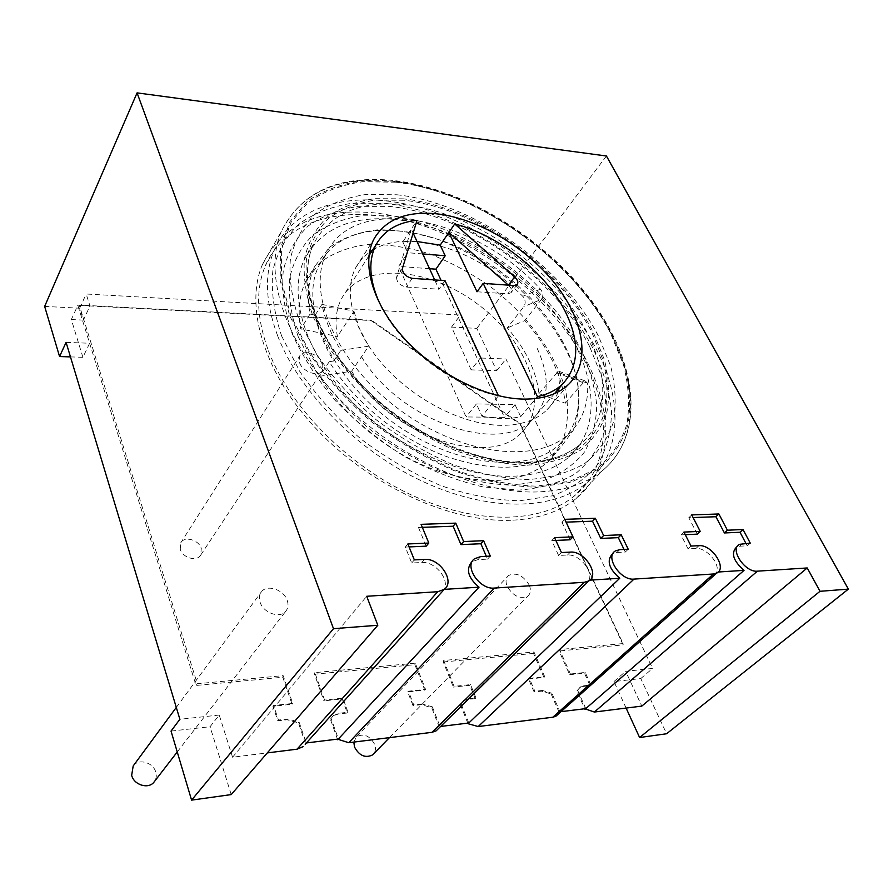 <?xml version="1.0" encoding="UTF-8"?>
<svg xmlns="http://www.w3.org/2000/svg" width="893" height="893" viewBox="0 0 893 893"><rect width="100%" height="100%" fill="white"/><g stroke="black" fill="none" stroke-linecap="round" stroke-linejoin="round"><path stroke-width="0.67" stroke-dasharray="4.46 3.35" d="M558.036 391.927C555.736 398.825 552.03 404.808 546.907 409.876C536.313 420.134 521.266 425.291 501.777 425.369C464.527 425.202 416.205 401.303 384.816 366.733C353.36 332.174 342.577 291.687 355.972 267.23L361.855 258.847L369.523 251.993M372.682 249.928C384.783 242.863 399.618 240.083 417.187 241.568C455.776 246.278 490.96 264.518 522.751 296.309C525.53 299.825 525.899 303.252 523.845 306.589L507.313 327.943C526.077 349.609 536.593 371.521 538.892 393.668L565.302 403.212C561.976 375.16 548.503 347.6 524.894 320.542L507.313 327.943M538.892 393.668L558.46 371.086L560.715 373.341L559.13 388.165M565.302 403.212L578.173 388.288C580.55 411.55 574.21 430.348 559.163 444.658C527.16 474.953 451.333 466.202 390.141 420.302C328.713 374.714 298.842 304.513 319.114 265.344C348.705 201.818 473.837 230.372 536.894 305.194C560.837 332.464 574.59 360.158 578.173 388.288L585.216 380.954L587.627 383.253C588.643 404.194 582.247 421.183 568.428 434.199C536.47 464.393 460.241 455.274 398.512 408.961C336.538 362.971 306.21 292.48 326.414 253.378C355.079 191.761 475.578 217.446 540.455 289.176C543.19 292.67 543.524 296.063 541.459 299.356L523.845 306.589M541.459 299.356L524.894 320.542M510.841 520.284C450.965 522.662 371.231 486.551 317.886 430.593C264.44 374.636 244.213 307.359 262.363 264.674C281.987 225.27 318.957 207.969 373.285 212.768C442.816 219.868 521.066 267.476 566.664 328.791C612.163 389.906 620.479 462.273 575.907 498.763C559.464 511.912 537.787 519.09 510.841 520.284M268.469 350.86C289.522 406.616 347.243 465.376 411.952 495.235C476.717 525.14 540.533 523.577 574.087 496.184C609.975 467.419 611.772 413.816 585.607 362.725C554.821 302.325 488.895 247.439 420.949 224.958C353.226 202.599 286.854 215.95 265.366 265.69C255.42 289.555 256.447 317.941 268.469 350.86M351.663 371.142C388.567 435.192 490.302 469.528 521.802 432.201C551.215 402.788 527.718 341.014 477.777 304.212C428.35 266.717 362.089 261.459 341.963 297.905C336.103 308.654 334.585 321.525 337.431 336.505L353.963 311.255L321.938 304.368C324.851 319.259 331.136 334.596 340.802 350.369L368.697 346.194L351.663 371.142L319.571 376.333C343.928 416.551 389.493 453.488 435.684 470.276C484.709 486.283 522.126 483.515 547.956 461.971L562.088 442.839C567.602 427.568 568.897 410.735 565.995 392.351C556.852 355.001 528.656 316.1 490.782 286.921C471.147 273.213 450.686 262.185 429.366 253.824C408.034 247.261 387.573 244.113 367.983 244.381C349.42 246.736 333.524 252.708 320.319 262.263L305.819 281.183C299.267 294.712 297.57 310.63 300.729 328.937L337.431 336.505M395.677 182.194L362.413 181.748C341.706 184.784 323.746 191.515 308.52 201.918L291.006 222.39L281.63 249.058L281.44 280.804L290.962 316.077L310.083 352.869C327.318 377.471 348.292 400.466 373.006 421.853C399.238 441.611 426.698 457.696 455.374 470.12C483.906 480.01 510.885 485.357 536.313 486.16L570.114 481.238L597.093 468.468C611.392 456.479 621.316 441.711 626.875 424.164C629.911 405.5 628.75 385.631 623.414 364.534L610.254 332.665C570.917 257.508 477.465 191.582 395.677 182.194M396.805 194.763C473.614 203.124 561.831 265.299 598.455 336.058L610.645 366.041C615.523 385.843 616.46 404.484 613.446 421.954C608.066 438.34 598.611 452.115 585.094 463.255C569.332 472.509 550.311 477.945 528.009 479.552C504.244 478.737 479.072 473.714 452.517 464.472C425.827 452.896 400.298 437.916 375.908 419.554C352.936 399.673 333.402 378.286 317.316 355.381L299.434 321.089C291.743 298.519 288.752 277.611 290.448 258.356C294.746 240.552 303.028 225.728 315.285 213.885C329.45 203.972 346.227 197.532 365.605 194.529L396.805 194.763M403.379 198.838L374.156 198.681C356.039 201.539 340.412 207.634 327.262 216.966C315.921 228.106 308.331 242.003 304.468 258.68C303.04 276.685 305.986 296.197 313.287 317.238L330.131 349.174C345.189 370.495 363.44 390.397 384.85 408.905C407.576 426.028 431.364 440.015 456.211 450.865C480.97 459.56 504.445 464.36 526.636 465.253C547.487 463.891 565.314 458.969 580.115 450.463C592.84 440.182 601.77 427.412 606.894 412.164C609.796 395.878 608.993 378.453 604.472 359.901L593.075 331.772C558.772 265.254 475.433 206.54 403.379 198.838M394.215 219.343C350.737 215.626 320.821 228.921 304.468 259.216C287.881 294.199 304.089 350.581 348.594 398.099C393.009 445.607 460.185 477.286 511.086 476.304C535.577 475.679 554.933 469.205 569.142 456.892C603.824 426.173 595.698 366.487 556.774 315.609C517.784 264.607 451.836 225.069 394.215 219.343M277.656 335.835C299.133 391.871 357.613 451.188 422.936 481.539C488.315 511.912 552.499 510.707 586.031 483.426C621.885 454.771 623.292 401.069 596.647 349.755C565.302 289.086 498.74 233.754 430.337 210.781C362.145 187.943 295.471 200.802 274.084 250.475C264.194 274.307 265.388 302.76 277.656 335.835M281.63 336.002L300.037 371.912C316.691 395.878 336.974 418.225 360.884 438.965C386.301 458.109 412.946 473.658 440.807 485.613C468.557 495.102 494.845 500.158 519.67 500.783L552.767 495.76C571.877 488.527 587.014 477.9 598.187 463.858C606.894 448.275 611.325 430.75 611.504 411.282C609.327 391.167 603.367 370.617 593.622 349.621C555.826 275.948 464.639 211.73 384.66 203.325L352.121 203.224C331.861 206.428 314.269 213.237 299.356 223.652C286.407 236.076 277.578 251.625 272.89 270.278C270.892 290.459 273.805 312.36 281.63 336.002M298.217 336.728L314.961 369.032C330.008 390.542 348.281 410.613 369.769 429.232C392.596 446.422 416.529 460.42 441.555 471.225C466.492 479.842 490.179 484.508 512.604 485.223L542.598 480.925C559.978 474.574 573.819 465.108 584.111 452.539C592.182 438.552 596.379 422.746 596.703 405.121C594.883 386.881 589.581 368.195 580.807 349.063C546.706 281.842 463.032 222.96 390.297 215.749L360.772 215.838C342.443 218.885 326.592 225.215 313.22 234.792C301.667 246.2 293.864 260.376 289.823 277.332C288.216 295.628 291.018 315.43 298.217 336.728M310.027 314.068L315.151 315.162C317.986 330.019 324.192 345.301 333.736 361.006L329.249 361.698C353.985 402.185 400.086 439.512 446.667 456.624C496.095 472.966 533.713 470.41 559.52 448.967L573.585 429.868C579.021 414.586 580.204 397.731 577.157 379.302C567.714 341.829 539.126 302.705 500.884 273.258C481.081 259.405 460.442 248.232 438.965 239.726C417.489 233.006 396.905 229.702 377.214 229.847C358.551 232.08 342.599 237.94 329.372 247.417L314.883 266.27C308.364 279.766 306.745 295.706 310.027 314.068L300.729 328.937M333.736 361.006L340.802 350.369M315.151 315.162L321.938 304.368M353.963 311.255L359.433 328.512L368.697 346.194M417.031 241.523L402.821 241.914L417.009 220.325M329.249 361.698L319.571 376.333M481.986 416.227C496.341 419.074 509.244 419.23 520.686 416.696L515.015 404.607L476.404 403.937L481.986 416.227L498.461 395.8C454.213 387.127 403.201 348.973 382.561 309.023M520.686 416.696L535.889 398.512M402.821 241.914L407.721 252.708L398.624 266.371L466.068 416.942L504.478 417.388L441.086 280.38M422.735 253.936L407.721 252.708M429.533 268.704L398.624 266.371M515.015 404.607L504.478 417.388M476.404 403.937L466.068 416.942M445.015 280.659L438.976 289.232L434.701 279.933M402.408 268.48L396.559 277.243L411.282 229.032L413.146 233.084M477.029 291.777L507.793 293.842L511.042 292.703C512.281 290.582 511.41 288.071 508.418 285.157L508.418 285.157M396.559 277.243C396.615 282.199 399.863 285.47 406.282 287.044L438.976 289.232M589.626 346.517C553.537 275.993 465.912 214.298 389.448 206.383L358.383 206.328C339.072 209.442 322.34 215.983 308.197 225.962C295.951 237.862 287.646 252.719 283.293 270.534C281.518 289.767 284.409 310.63 291.966 333.122C302.225 356.028 316.669 378.52 335.299 400.6C355.972 421.775 379.023 440.405 404.473 456.468C430.605 470.533 456.58 480.646 482.432 486.808L518.654 490.123C540.857 488.415 559.833 482.901 575.583 473.603C589.112 462.418 598.611 448.621 604.07 432.234C607.173 414.776 606.347 396.168 601.603 376.399L589.626 346.517M697.254 534.148L688.804 517.706L693.091 517.549M688.804 517.706L691.729 514.915M555.848 540.421L551.762 540.6L558.594 555.479L567.501 555.022C578.932 553.85 593.599 570.973 588.978 580.204L589.893 580.149M619.775 549.641L616.862 552.499L612.498 553.794M616.862 552.499L625.312 552.064L624.028 549.418M570.136 539.785L561.987 522.293L566.095 522.137M480.691 556.585L477.956 559.621L487.533 559.13L486.317 556.306M422.322 527.339L418.482 527.473L421.083 524.336M426.184 546.159L418.482 527.473M306.422 742.943L443.988 589.402C450.027 579.479 434.902 561.195 421.853 562.49L411.706 563.014L405.277 547.085L409.083 546.918M477.956 559.621L471.75 561.82M685.244 534.684L680.968 534.874L688.068 548.849L695.96 548.447C706.039 547.376 720.249 563.461 716.766 572.1L718.229 572.011M742.753 543.491L739.728 546.203L736.524 547.041M739.728 546.203L747.218 545.813L745.901 543.335M421.273 704.677L421.998 703.941L432.368 706.854L431.643 707.591L421.273 704.677L413.001 705.604L413.716 704.867L408.447 691.182L425.537 689.374L415.29 663.164L314.861 672.641L324.583 700.079L323.913 700.849L342.231 698.895L347.31 712.994L338.503 713.987L333.357 715.639L331.069 718.396L338.38 739.013M440.64 726.444L438.664 728.387M432.368 706.854L440.059 726.522L588.978 580.204M421.998 703.941L413.716 704.867M558.594 555.479L561.429 552.555M561.038 711.654L559.956 711.788L551.896 693.236L551.126 693.939L541.571 691.149L534.126 691.986L534.885 691.271L529.348 678.356L544.719 676.727L533.958 651.968L443.698 660.485L454.079 686.349L453.354 687.085L443.285 661.981L443.698 660.485M541.571 691.149L542.33 690.445L551.896 693.236M542.33 690.445L534.885 691.271M463.858 700.257L460.263 704.32L463.858 700.257L468.021 698.772L475.924 697.891L470.511 684.607L454.079 686.349M468.792 722.995L461 703.595M333.357 715.639L339.184 713.228L348.002 712.246L342.912 698.136L324.583 700.079M66.082 342.365L89.613 343.247L196.08 685.467L282.791 677.229L292.044 704.242L272.945 706.263L277.823 720.807L287.077 719.769L298.396 722.805L305.562 743.713L306.232 742.965L299.066 722.046L287.736 718.999L278.471 720.037L273.582 705.492L292.692 703.461L283.159 675.633L197.286 683.737L79.231 305.049L371.51 320.241L520.173 423.595L623.035 643.563L559.554 649.557L570.415 674.003L569.645 674.706L559.118 650.986L559.554 649.557M583.754 685.791L579.881 687.476L583.754 685.791L590.876 684.998L585.228 672.44L570.415 674.003M580.662 686.784L576.878 690.992L584.748 708.741M585.786 708.618L577.648 690.3M322.786 363.518L322.652 370.461C319.114 377.505 302.738 372.091 299.557 362.748L299.646 356.05C303.073 348.806 319.515 354.164 322.786 363.518M529.225 585.027C531.19 589.871 530.699 593.588 527.752 596.156C520.027 599.382 513.174 596.144 507.191 586.433C505.315 581.723 505.762 578.095 508.519 575.55C516.21 572.1 523.108 575.259 529.225 585.027M287.233 600.487C288.606 604.65 288.16 608.2 285.872 611.136C280.223 618.849 263.323 613.067 260.097 602.228C258.825 598.288 259.204 594.905 261.214 592.07C266.661 583.899 283.862 589.525 287.233 600.487M558.281 714.11L559.174 712.48L716.766 572.1M688.068 548.849L691.048 546.069M534.126 691.986L528.589 679.082L529.348 678.356M680.968 534.874L683.926 532.083M528.589 679.082L543.96 677.441L544.719 676.727M543.96 677.441L533.523 653.419L533.958 651.968M533.523 653.419L443.285 661.981M470.511 684.607L469.774 685.333L453.354 687.085M475.924 697.891L475.176 698.616L469.774 685.333M628.225 549.217L625.312 552.064M463.121 700.983L467.285 699.498L475.176 698.616M467.798 723.107L460.263 704.32M70.469 356.899L82.904 357.3L89.613 343.247L77.814 305.339L89.97 305.964L86.186 293.998L460.364 315.039L480.289 358.004L505.94 358.975L652.593 668.433L625.669 671.324L641.799 706.106M579.881 687.476L576.878 690.992M582.973 686.494L590.083 685.69L584.446 673.132L569.645 674.706M44.65 306.422L79.678 308.197L83.395 320.118L89.97 305.964L370.952 320.531L519.994 424.13L623.18 644.902L559.118 650.986M305.562 743.713L305.205 744.304M171.032 731.088L210.067 726.723L219.232 715.047L232.56 757.242L267.308 752.899M219.232 715.047L179.873 719.278M337.465 739.125L330.388 719.155L332.676 716.398M413.001 705.604L407.744 691.93L424.822 690.11L414.888 664.682L314.481 674.215L323.913 700.849M439.323 727.248L431.643 707.591M559.174 712.48L551.126 693.939M82.904 357.3L71.328 319.56L77.814 305.339L79.231 305.049M370.952 320.531L371.51 320.241M623.18 644.902L623.035 643.563M585.228 672.44L584.446 673.132M590.876 684.998L590.083 685.69M750.254 543.111L747.218 545.813M232.56 757.242L366.71 596.278M330.388 719.155L331.069 718.396M348.002 712.246L347.31 712.994M490.29 556.105L487.533 559.13M342.912 698.136L342.231 698.895M314.481 674.215L314.861 672.641M414.888 664.682L415.29 663.164M424.822 690.11L425.537 689.374M561.987 522.293L564.778 519.335M407.744 691.93L408.447 691.182M551.762 540.6L554.564 537.642M292.044 704.242L292.692 703.461M282.791 677.229L283.159 675.633M272.945 706.263L273.582 705.492M405.277 547.085L407.878 543.96M277.823 720.807L278.471 720.037M411.706 563.014L414.341 559.9M298.396 722.805L299.066 722.046M196.08 685.467L197.286 683.737M231.209 794.591L210.067 726.723M471.147 369.869L451.534 327.084L476.851 328.367L496.664 370.707L471.147 369.869L480.289 358.004M626.105 708.071L613.96 681.571L640.783 678.568L666.613 733.745M71.328 319.56L83.395 320.118M79.678 308.197L86.186 293.998M606.425 155.996L476.851 328.367M451.534 327.084L460.364 315.039M496.664 370.707L505.94 358.975M640.783 678.568L652.593 668.433M613.96 681.571L625.669 671.324M180.252 549.284L180.71 542.899C184.248 535.744 198.86 539.718 201.282 548.414L200.735 555.044C197.096 561.998 182.596 557.958 180.252 549.284M353.829 742.083L356.486 736.781C363.752 733.12 369.836 735.676 374.714 744.449C375.931 748.01 375.64 751.08 373.821 753.625M133.191 765.96C138.448 758.157 153.406 762.376 155.795 772.255C156.788 776.006 156.197 779.276 154.009 782.089M560.715 373.341L587.627 383.253M540.455 289.176L522.751 296.309M575.907 498.763L601.86 471.113C646.342 434.958 636.731 362.212 589.905 300.349C542.944 238.286 463.344 189.506 392.942 181.324C337.934 175.642 300.695 192.408 281.228 231.611C263.301 274.151 284.554 342.086 339.519 399.149C394.36 456.223 475.768 493.628 536.358 491.965C563.617 491.094 585.451 484.14 601.86 471.113C646.755 434.478 637.289 361.33 590.753 299.646C544.027 237.493 464.092 188.523 393.768 180.52C338.57 174.905 301.053 191.928 281.228 231.611L262.363 264.674M395.275 181.324C477.576 190.801 571.553 257.095 611.158 332.709L624.408 364.779C629.799 385.999 630.971 406.014 627.935 424.8C622.354 442.47 612.375 457.35 597.997 469.428L570.861 482.309L536.827 487.277C511.231 486.484 484.062 481.104 455.33 471.158C426.441 458.656 398.791 442.448 372.37 422.545C347.477 401.013 326.358 377.851 309 353.07L289.767 316.022L280.201 280.502L280.413 248.544L289.868 221.71L307.527 201.115C322.853 190.656 340.947 183.902 361.788 180.855L395.275 181.324M404.038 200.266L375.16 200.132C357.267 202.979 341.84 209.018 328.87 218.26C317.685 229.278 310.206 243.019 306.422 259.495C305.026 277.288 307.951 296.565 315.184 317.339L331.828 348.862C346.707 369.903 364.712 389.549 385.854 407.811C408.28 424.711 431.754 438.519 456.29 449.235C480.713 457.83 503.898 462.574 525.821 463.478C546.416 462.15 564.03 457.305 578.664 448.933C591.255 438.787 600.085 426.195 605.175 411.126C608.066 395.052 607.285 377.839 602.831 359.499L591.59 331.694C557.723 265.924 475.266 207.835 404.038 200.266M403.681 204.586C461.636 210.726 528.131 250.743 567.647 302.046C607.106 353.226 615.735 413.057 581.097 443.642C566.91 455.899 547.498 462.273 522.874 462.753C471.683 463.434 403.859 431.241 358.863 383.309C313.778 335.366 297.157 278.75 313.655 243.845C329.941 213.628 359.957 200.545 403.681 204.586M556.361 372.783L583.073 382.606M361.52 356.698C399.037 421.15 501.632 456.189 533.021 418.951C549.318 400.689 550.512 376.757 536.604 347.131M514.044 285.548L507.793 293.842M412.209 278.337L406.282 287.044M567.501 555.022L570.359 552.108M695.96 548.447L698.94 545.679M468.021 698.772L467.285 699.498M339.184 713.228L338.503 713.987M287.077 719.769L287.736 718.999M421.853 562.49L424.51 559.398M355.972 267.23L374.212 238.576M569.142 456.892L581.097 443.642C567.077 455.698 547.856 461.915 523.421 462.295C472.765 462.898 404.295 430.482 359.12 382.271C313.923 334.105 297.548 278.315 313.655 243.845L304.468 259.216M559.163 444.658L568.428 434.199M319.102 265.355L326.403 253.4M568.886 384.09L546.907 409.876M558.46 371.086L585.216 380.943M586.031 483.414L574.087 496.184M274.084 250.475L265.366 265.69M368.943 255.766L341.963 297.905M554.497 393.634L521.802 432.201M547.945 461.982L559.509 448.967M305.819 281.183L314.883 266.259M517.304 284.432L511.042 292.703M615.411 550.925L613.257 553.046M739.549 544.328L737.484 546.181M474.473 558.784L472.598 560.871M180.71 542.899L299.646 356.05M200.735 555.044L322.652 370.461M356.486 736.781L508.519 575.55M389.46 737.64L527.752 596.156M176.289 707.423L261.214 592.07M177.238 751.962L285.872 611.136"/><path stroke-width="1.34" d="M377.817 625.267L333.491 628.683L191.582 800.128L231.209 794.591L377.817 625.267L366.71 596.278L437.726 591.713L444.212 589.38C455.475 581.555 439.736 557.835 424.51 559.398L414.341 559.9L407.878 543.96L428.819 543.056L421.083 524.336L455.787 523.131L463.646 541.56L483.604 540.7L490.29 556.105L480.691 556.585L474.473 558.784C463.746 566.129 479.586 589.815 494.242 588.074L584.357 582.281L588.788 580.963C600.196 574.936 584.502 550.601 570.359 552.108L561.429 552.555L554.564 537.642L572.971 536.86L564.778 519.335L595.352 518.275L603.623 535.532L621.215 534.784L628.225 549.217L619.775 549.641L615.411 550.925C604.606 556.607 620.389 580.74 633.997 579.099L713.451 573.987L716.644 573.15C727.583 568.394 711.888 544.261 698.94 545.679L691.048 546.069L683.926 532.083L700.224 531.38L691.729 514.915L718.865 513.966L727.404 530.208L724.424 532.954L715.918 516.734L718.865 513.966M333.491 628.683L137.076 92.872L606.425 155.996L848.35 589.123L820.008 591.3L807.227 567.959L757.387 571.163L594.381 712.034L641.799 706.106L807.227 567.959M727.404 530.208L743.032 529.538L750.254 543.111L739.549 544.328C729.19 548.815 744.929 572.703 757.387 571.163M523.51 399.104C485.881 398.49 436.699 373.877 404.529 338.771C372.292 303.665 360.928 262.899 374.212 238.576C385.776 219.388 406.293 211.105 435.751 213.717C476.862 217.914 525.229 246.435 554.564 283.092C583.877 319.694 591.278 361.966 568.886 384.09C558.337 394.26 543.212 399.26 523.51 399.104M369.523 251.993L372.682 249.928M559.13 388.165L558.036 391.927M498.439 395.755L445.015 280.659L412.209 278.337C405.757 276.741 402.497 273.448 402.408 268.48L417.009 220.325C397.954 222.346 384.414 230.282 376.388 244.135C368.396 259.204 369.032 277.902 378.297 300.227L382.561 309.023M422.735 253.936L445.194 255.766L440.204 245.14L417.031 241.523M440.204 245.14L454.716 223.942C498.852 235.25 545.746 272.354 565.28 311.557C579.914 341.506 579.144 365.516 562.992 383.61C556.529 389.973 548.023 394.315 537.474 396.626L483.191 283.371L477.029 291.777L448.855 232.493L508.407 285.157L514.636 276.875L454.716 223.942M535.889 398.512L537.474 396.626M445.194 255.766L435.907 269.184L429.533 268.704M441.086 280.38L435.907 269.184M413.146 233.084L434.701 279.933M483.191 283.371L514.044 285.548L517.304 284.432C518.543 282.311 517.65 279.799 514.636 276.875M693.091 517.549L715.918 516.734M589.893 580.149L619.775 578.251L468.792 722.995L440.64 726.444M613.257 553.046L612.498 553.794C606.403 560.592 608.825 568.741 619.775 578.251M624.028 549.418L618.324 537.653L600.755 538.423L592.528 521.188L595.352 518.275M566.095 522.137L592.528 521.188M555.848 540.421L570.136 539.785L572.971 536.86M486.317 556.306L480.88 543.737L460.955 544.618L453.142 526.223L422.322 527.339M409.083 546.918L426.184 546.159L428.819 543.056M305.205 744.304L444.212 589.38L479.039 587.181L338.38 739.013L306.422 742.943M472.598 560.871L471.75 561.82C465.688 569.444 468.122 577.905 479.039 587.181M718.229 572.011L744.036 570.37L585.786 708.618L561.038 711.654M737.484 546.181L736.524 547.041C730.742 553.124 733.253 560.904 744.036 570.37M745.901 543.335L740.029 532.261L724.424 532.954M685.244 534.684L697.254 534.148L700.224 531.38M438.664 728.387L436.175 730.831L431.989 732.327L584.357 582.281M558.281 714.11L555.87 716.253L552.812 717.224L713.451 573.987M603.623 535.532L600.755 538.423M621.215 534.784L618.324 537.653M633.997 579.099L478.213 726.545L468.044 723.71L468.792 722.995M468.044 723.71L467.798 723.107M584.748 708.741L594.381 712.034M303.084 746.66L297.056 749.182L437.726 591.713M267.308 752.899L297.056 749.182M191.582 800.128L171.032 731.088L179.873 719.278L66.082 342.365L59.563 356.541L70.469 356.899M494.242 588.074L348.772 742.719L431.989 732.327M348.772 742.719L337.465 739.125M478.213 726.545L552.812 717.224M743.032 529.538L740.029 532.261M584.993 709.31L585.786 708.618M337.688 739.761L338.38 739.013M483.604 540.7L480.88 543.737M463.646 541.56L460.955 544.618M453.142 526.223L455.787 523.131M848.35 589.123L666.613 733.745L639.6 737.518L626.105 708.071M59.563 356.541L44.65 306.422L137.076 92.872M820.008 591.3L639.6 737.518M373.821 753.625L372.56 754.92C365.282 758.358 359.265 755.724 354.499 747.017L353.829 742.083M177.238 751.962L154.009 782.089C148.573 789.457 133.939 785.081 131.662 775.325L133.191 765.96L176.289 707.423M376.388 244.135L368.943 255.766M554.497 393.634L562.992 383.61M588.788 580.963L436.175 730.831M716.644 573.15L555.87 716.253M372.56 754.92L389.46 737.64"/></g></svg>

